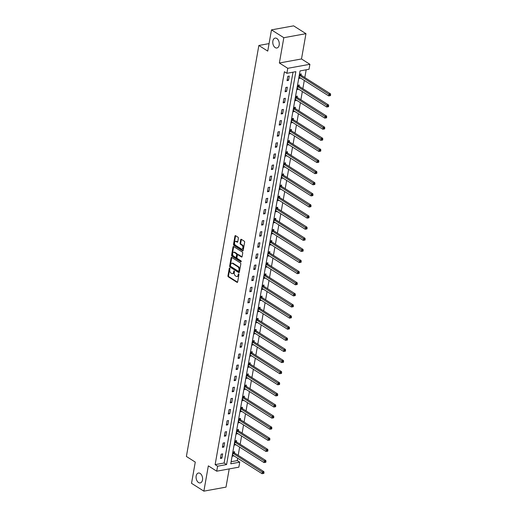 <?xml version="1.0" encoding="UTF-8"?>
<svg xmlns="http://www.w3.org/2000/svg" width="517" height="517" viewBox="0 0 517 517"><rect width="100%" height="100%" fill="white"/><g stroke="black" fill="none" stroke-linecap="round" stroke-linejoin="round"><path stroke-width="0.78" d="M229.684 268.11A0.543 0.343 -100.3 0 0 229.257 268.388L227.945 275.813A0.769 0.491 -100.3 0 0 228.307 276.821L237.032 282.353A0.769 0.491 -100.3 0 0 237.639 281.959L238.944 274.533A0.543 0.343 -100.3 0 0 238.272 274.1L238.098 275.063A2.469 1.564 -100.3 0 1 236.993 276.511A2.469 1.564 -100.3 0 1 236.153 276.317L235.429 275.858A2.469 1.564 -100.3 0 1 234.272 272.633L234.44 271.677A0.543 0.343 -100.3 0 0 233.762 271.244L233.594 272.207A2.469 1.564 -100.3 0 1 232.482 273.648A2.469 1.564 -100.3 0 1 231.648 273.461L230.925 273.002A2.469 1.564 -100.3 0 1 229.768 269.777L229.936 268.814A0.543 0.343 -100.3 0 0 229.684 268.11M275.218 47.609A5.028 3.186 -100.3 0 0 276.925 47.997A5.028 3.186 -100.3 0 0 279.283 43.79A5.028 3.186 -100.3 0 0 276.828 38.491A5.028 3.186 -100.3 0 0 275.122 38.103A5.028 3.186 -100.3 0 0 272.763 42.304A5.028 3.186 -100.3 0 0 275.218 47.609M198.528 482.535A5.028 3.186 -100.3 0 0 200.234 482.923A5.028 3.186 -100.3 0 0 202.593 478.716A5.028 3.186 -100.3 0 0 200.137 473.417A5.028 3.186 -100.3 0 0 198.431 473.029A5.028 3.186 -100.3 0 0 196.072 477.236A5.028 3.186 -100.3 0 0 198.528 482.535M238.369 238.234A0.769 0.491 -100.3 0 0 238.007 237.225L235.565 235.674A0.769 0.491 -100.3 0 0 234.957 236.069L233.503 244.315A0.769 0.491 -100.3 0 0 233.865 245.323L242.583 250.855A0.769 0.491 -100.3 0 0 243.19 250.467L244.644 242.215A0.769 0.491 -100.3 0 0 244.282 241.206L241.329 239.332A0.769 0.491 -100.3 0 0 240.722 239.726L240.101 243.255A0.769 0.491 -100.3 0 0 240.463 244.263L241.924 245.194A2.062 1.305 -100.3 0 1 242.932 247.365A2.062 1.305 -100.3 0 1 241.962 249.091A2.062 1.305 -100.3 0 1 241.265 248.929L235.526 245.291A2.062 1.305 -100.3 0 1 234.518 243.113A2.062 1.305 -100.3 0 1 235.487 241.394A2.062 1.305 -100.3 0 1 236.185 241.549L237.141 242.156A0.769 0.491 -100.3 0 0 237.749 241.762L238.369 238.234M286.883 73.298L287.762 68.309L309.89 64.289L309.011 69.272L300.041 70.907L230.763 463.807L239.733 462.172L238.854 467.161L216.72 471.187L217.599 466.198L226.575 464.57L295.853 71.663L286.883 73.298L284.415 71.734L215.13 464.634L217.599 466.198M216.72 471.187L208.332 465.862L203.872 491.15L191.529 483.324L195.271 462.095L186.391 456.459L258.855 45.47L267.741 51.105L271.483 29.876L283.827 37.702L279.367 62.99L287.762 68.309M231.732 257.421A0.769 0.491 -100.3 0 0 231.118 257.809L229.664 266.061A0.769 0.491 -100.3 0 0 230.026 267.069L238.751 272.601A0.769 0.491 -100.3 0 0 239.358 272.207L240.812 263.961A0.769 0.491 -100.3 0 0 240.45 262.953L231.732 257.421M231.584 255.191L233.038 246.939A0.769 0.491 -100.3 0 1 233.645 246.551L242.37 252.076A0.769 0.491 -100.3 0 1 242.732 253.084L242.105 256.619A0.769 0.491 -100.3 0 1 241.497 257.007L237.962 254.765A0.769 0.491 -100.3 0 0 237.355 255.159L236.941 257.498A0.769 0.491 -100.3 0 0 237.303 258.506L240.987 260.839A0.543 0.343 -100.3 0 1 240.812 261.822L231.946 256.199A0.769 0.491 -100.3 0 1 231.584 255.191L232.185 255.081L233.639 246.829L233.038 246.939M271.483 29.876L293.617 25.85L305.961 33.676L283.827 37.702M203.872 491.15L226 487.124L229.212 468.913M269.066 43.609L258.855 45.47M215.13 464.634L224.107 462.999L293.016 72.18M221.922 458.159L222.672 453.887L221.179 454.159L220.423 458.43L221.922 458.159L220.617 457.332M223.88 447.05L224.63 442.772L223.137 443.05L222.381 447.321L223.88 447.05L222.575 446.223M225.839 435.934L226.595 431.663L225.095 431.934L224.346 436.206L225.839 435.934L224.54 435.114M227.797 424.825L228.553 420.554L227.053 420.825L226.304 425.097L227.797 424.825L226.498 423.998M229.755 413.71L230.511 409.438L229.018 409.71L228.262 413.988L229.755 413.71L228.456 412.889M231.719 402.601L232.469 398.329L230.976 398.601L230.22 402.872L231.719 402.601L230.414 401.774M233.678 391.492L234.427 387.214L232.934 387.485L232.178 391.763L233.678 391.492L232.372 390.665M235.636 380.376L236.385 376.105L234.892 376.376L234.136 380.648L235.636 380.376L234.33 379.549M237.594 369.267L238.35 364.989L236.851 365.267L236.101 369.539L237.594 369.267L236.295 368.44M239.552 358.152L240.308 353.88L238.809 354.151L238.059 358.423L239.552 358.152L238.253 357.331M241.51 347.043L242.266 342.771L240.773 343.042L240.017 347.314L241.51 347.043L240.211 346.216M243.475 335.927L244.224 331.656L242.732 331.927L241.975 336.205L243.475 335.927L242.169 335.106M245.433 324.818L246.182 320.546L244.69 320.818L243.934 325.09L245.433 324.818L244.127 323.991M247.391 313.709L248.147 309.431L246.648 309.702L245.898 313.981L247.391 313.709L246.092 312.882M249.349 302.594L250.105 298.322L248.606 298.593L247.856 302.865L249.349 302.594L248.05 301.766M251.307 291.485L252.063 287.206L250.571 287.484L249.814 291.756L251.307 291.485L250.008 290.657M253.272 280.369L254.021 276.097L252.529 276.369L251.773 280.641L253.272 280.369L251.966 279.548M255.23 269.26L255.98 264.988L254.487 265.26L253.731 269.531L255.23 269.26L253.925 268.433M257.188 258.145L257.938 253.873L256.445 254.144L255.689 258.422L257.188 258.145L255.883 257.324M259.146 247.036L259.902 242.764L258.403 243.035L257.653 247.307L259.146 247.036L257.847 246.208M261.104 235.926L261.861 231.648L260.361 231.92L259.612 236.198L261.104 235.926L259.805 235.099M263.063 224.811L263.819 220.539L262.326 220.811L261.57 225.082L263.063 224.811L261.764 223.984M265.027 213.702L265.777 209.424L264.284 209.702L263.528 213.973L265.027 213.702L263.722 212.875M266.985 202.586L267.735 198.315L266.242 198.586L265.486 202.858L266.985 202.586L265.68 201.766M268.943 191.477L269.7 187.206L268.2 187.477L267.451 191.749L268.943 191.477L267.644 190.65M270.902 180.362L271.658 176.09L270.158 176.362L269.409 180.64L270.902 180.362L269.603 179.541M272.86 169.253L273.616 164.981L272.123 165.253L271.367 169.524L272.86 169.253L271.561 168.426M274.824 158.144L275.574 153.866L274.081 154.137L273.325 158.415L274.824 158.144L273.519 157.317M276.782 147.028L277.532 142.757L276.039 143.028L275.283 147.3L276.782 147.028L275.477 146.201M278.741 135.919L279.49 131.641L277.997 131.919L277.241 136.191L278.741 135.919L277.435 135.092M280.699 124.804L281.455 120.532L279.955 120.804L279.206 125.075L280.699 124.804L279.4 123.983M282.657 113.695L283.413 109.423L281.914 109.694L281.164 113.966L282.657 113.695L281.358 112.868M284.615 102.579L285.371 98.308L283.878 98.579L283.122 102.857L284.615 102.579L283.316 101.759M286.58 91.47L287.329 87.199L285.836 87.47L285.08 91.742L286.58 91.47L285.274 90.643M288.538 80.361L289.287 76.083L287.795 76.354L287.038 80.633L288.538 80.361L287.232 79.534M231.125 461.726L237.264 460.608L237.684 458.23M238.188 455.348L239.642 447.115M240.153 444.239L241.601 436.005M242.111 433.13L243.559 424.896M244.069 422.014L245.523 413.781M246.027 410.905L247.481 402.672M247.986 399.79L249.44 391.556M249.95 388.681L251.398 380.447M251.908 377.565L253.356 369.332M253.866 366.456L255.32 358.223M255.825 355.347L257.279 347.114M257.783 344.232L259.237 335.998M259.741 333.122L261.195 324.889M261.705 322.007L263.153 313.774M263.664 310.898L265.111 302.665M265.622 299.782L267.076 291.549M267.58 288.673L269.034 280.44M269.538 277.564L270.992 269.331M271.503 266.449L272.95 258.216M273.461 255.34L274.908 247.107M275.419 244.224L276.873 235.991M277.377 233.115L278.831 224.882M279.335 222.006L280.789 213.767M281.293 210.891L282.747 202.658M283.258 199.782L284.705 191.548M285.216 188.666L286.664 180.433M287.174 177.557L288.628 169.324M289.132 166.442L290.586 158.208M291.09 155.333L292.544 147.099M293.055 144.224L294.503 135.984M295.013 133.108L296.461 124.875M296.971 121.999L298.425 113.766M298.929 110.884L300.383 102.65M300.888 99.775L302.342 91.541M302.846 88.659L304.3 80.426M304.81 77.55L306.174 69.789M234.434 452.866L234.634 451.709L233.141 451.981L232.385 456.259L233.91 455.832M236.392 441.751L236.599 440.6L235.099 440.872L234.35 445.143L235.868 444.723M238.35 430.642L238.557 429.485L237.057 429.756L236.308 434.034L237.826 433.614M240.308 419.526L240.515 418.376L239.016 418.647L238.266 422.919L239.785 422.499M242.273 408.417L242.473 407.26L240.98 407.532L240.224 411.81L241.749 411.39M244.231 397.302L244.431 396.151L242.938 396.423L242.182 400.694L243.707 400.274M246.189 386.193L246.389 385.042L244.896 385.314L244.14 389.585L245.665 389.165M248.147 375.083L248.354 373.927L246.855 374.198L246.105 378.476L247.624 378.05M250.105 363.968L250.312 362.818L248.813 363.089L248.063 367.361L249.582 366.941M252.07 352.859L252.27 351.702L250.777 351.974L250.021 356.252L251.54 355.832M254.028 341.743L254.228 340.593L252.735 340.865L251.979 345.136L253.504 344.716M255.986 330.634L256.186 329.478L254.694 329.749L253.937 334.027L255.463 333.607M257.944 319.519L258.151 318.369L256.652 318.64L255.902 322.912L257.421 322.492M259.902 308.41L260.109 307.26L258.61 307.531L257.86 311.803L259.379 311.383M261.861 297.301L262.067 296.144L260.568 296.415L259.818 300.694L261.337 300.267M263.825 286.185L264.025 285.035L262.533 285.306L261.776 289.578L263.302 289.158M265.783 275.076L265.984 273.92L264.491 274.191L263.735 278.469L265.26 278.049M267.741 263.961L267.942 262.81L266.449 263.082L265.693 267.354L267.218 266.934M269.7 252.852L269.906 251.695L268.407 251.966L267.657 256.245L269.176 255.825M271.658 241.736L271.864 240.586L270.365 240.857L269.615 245.129L271.134 244.709M273.616 230.627L273.823 229.477L272.33 229.748L271.574 234.02L273.092 233.6M275.58 219.518L275.781 218.361L274.288 218.633L273.532 222.911L275.057 222.484M277.539 208.403L277.739 207.252L276.246 207.524L275.49 211.796L277.015 211.375M279.497 197.294L279.697 196.137L278.204 196.408L277.455 200.686L278.973 200.266M281.455 186.178L281.662 185.028L280.162 185.299L279.413 189.571L280.931 189.151M283.413 175.069L283.62 173.912L282.12 174.19L281.371 178.462L282.889 178.042M285.378 163.954L285.578 162.803L284.085 163.075L283.329 167.346L284.848 166.926M287.336 152.845L287.536 151.694L286.043 151.966L285.287 156.237L286.812 155.817M289.294 141.736L289.494 140.579L288.001 140.85L287.245 145.128L288.77 144.702M291.252 130.62L291.459 129.47L289.959 129.741L289.21 134.013L290.728 133.593M293.21 119.511L293.417 118.354L291.918 118.626L291.168 122.904L292.687 122.484M295.168 108.396L295.375 107.245L293.882 107.517L293.126 111.788L294.645 111.368M297.133 97.286L297.333 96.13L295.84 96.408L295.084 100.679L296.609 100.259M299.091 86.171L299.291 85.021L297.798 85.292L297.042 89.564L298.567 89.144M301.049 75.062L301.249 73.912L299.757 74.183L299 78.455L300.526 78.035M279.367 62.99L301.501 58.964L305.961 33.676M301.501 58.964L309.89 64.289M237.264 460.608L239.733 462.172M224.107 462.999L226.575 464.57M233.884 455.981L232.579 455.16M235.842 444.872L234.537 444.045M237.801 433.763L236.502 432.936M239.759 422.647L238.46 421.82M241.717 411.538L240.418 410.711M243.681 400.423L242.376 399.602M245.64 389.314L244.334 388.487M247.598 378.198L246.299 377.378M249.556 367.089L248.257 366.262M251.514 355.98L250.215 355.153M253.479 344.865L252.173 344.038M255.437 333.756L254.131 332.929M257.395 322.64L256.089 321.82M259.353 311.531L258.054 310.704M261.311 300.416L260.012 299.595M263.269 289.307L261.97 288.48M265.234 278.198L263.928 277.37M267.192 267.082L265.887 266.255M269.15 255.973L267.851 255.146M271.108 244.858L269.809 244.037M273.066 233.749L271.768 232.921M275.031 222.633L273.726 221.812M276.989 211.524L275.684 210.697M278.947 200.415L277.642 199.588M280.905 189.3L279.607 188.472M282.864 178.191L281.565 177.363M284.822 167.075L283.523 166.254M286.786 155.966L285.481 155.139M288.745 144.85L287.439 144.03M290.703 133.741L289.404 132.914M292.661 122.632L291.362 121.805M294.619 111.517L293.32 110.69M296.584 100.408L295.278 99.581M298.542 89.292L297.236 88.472M300.5 78.183L299.194 77.356M232.482 273.648L233.083 273.545A2.469 1.564 -100.3 0 0 234.195 272.097L233.594 272.207M234.356 271.16L234.195 272.097M236.993 276.511L237.587 276.401A2.469 1.564 -100.3 0 0 238.699 274.954L238.098 275.063M238.272 274.1L238.848 273.997L238.699 274.954M229.257 268.388L229.839 268.278L228.546 275.703A0.769 0.491 -100.3 0 0 228.908 276.711L237.555 282.198M231.797 257.466A0.769 0.491 -100.3 0 0 231.719 257.705L230.265 265.951A0.769 0.491 -100.3 0 0 230.627 266.959L239.274 272.446M230.479 265.725A0.543 0.343 -100.3 0 0 230.731 266.429L238.389 271.283A0.543 0.343 -100.3 0 0 238.815 271.011L238.996 269.997A2.469 1.564 -100.3 0 0 237.839 266.772L232.605 263.457A2.469 1.564 -100.3 0 0 231.771 263.263A2.469 1.564 -100.3 0 0 230.66 264.71L230.479 265.725M238.99 271.173A0.543 0.343 -100.3 0 0 239.41 270.902L238.815 271.011M231.771 263.263L232.366 263.153A2.469 1.564 -100.3 0 1 233.206 263.347L238.434 266.662A2.469 1.564 -100.3 0 1 239.591 269.887L239.41 270.902M242.027 256.852L238.557 254.655A0.769 0.491 -100.3 0 0 238.298 254.597L237.697 254.707M241.226 261.596L232.54 256.089L231.946 256.199M234.291 252.438A2.062 1.305 -100.3 0 0 233.594 252.277A2.062 1.305 -100.3 0 0 232.624 254.002A2.062 1.305 -100.3 0 0 233.632 256.18L235.655 257.46A0.769 0.491 -100.3 0 0 236.263 257.072L236.676 254.726A0.769 0.491 -100.3 0 0 236.314 253.718L234.291 252.438L234.892 252.328A2.062 1.305 -100.3 0 0 234.188 252.167L233.594 252.277M236.25 257.35A0.769 0.491 -100.3 0 0 236.864 256.962L236.263 257.072M234.892 252.328L236.915 253.614A0.769 0.491 -100.3 0 1 237.271 254.616L236.864 256.962M232.185 255.081A0.769 0.491 -100.3 0 0 232.54 256.089M235.487 241.394L236.082 241.284A2.062 1.305 -100.3 0 1 236.78 241.439L237.671 242.001M241.962 249.091L242.563 248.981A2.062 1.305 -100.3 0 0 243.533 247.255A2.062 1.305 -100.3 0 0 242.525 245.084L241.924 245.194M241.4 239.377A0.769 0.491 -100.3 0 0 241.323 239.617L240.696 243.145A0.769 0.491 -100.3 0 0 241.058 244.153L242.525 245.084M235.636 235.72A0.769 0.491 -100.3 0 0 235.552 235.959L234.098 244.211A0.769 0.491 -100.3 0 0 234.459 245.213L243.113 250.7M232.592 455.102L232.669 455.109A0.788 0.498 79.7 0 1 232.863 455.173L262.087 473.708L262.403 471.924L263.896 471.653L234.673 453.118A0.788 0.498 79.7 0 1 234.498 452.95L233.703 451.877M263.399 472.784L263.269 473.494L263.87 473.391L263.993 472.674L263.399 472.784L233.18 453.39A0.788 0.498 79.7 0 1 233.005 453.222L232.934 453.138M263.269 473.494L262.087 473.708M263.896 471.653L263.993 472.674M234.55 443.993L234.628 443.993A0.788 0.498 79.7 0 1 234.821 444.058L264.045 462.592L264.361 460.815L265.854 460.544L236.631 442.009A0.788 0.498 79.7 0 1 236.456 441.841L235.668 440.768M265.357 461.675L265.234 462.385L265.828 462.276L265.958 461.565L265.357 461.675L235.138 442.281A0.788 0.498 79.7 0 1 234.964 442.113L234.899 442.022M265.234 462.385L264.045 462.592M265.854 460.544L265.958 461.565M236.508 432.878L236.592 432.884A0.788 0.498 79.7 0 1 236.78 432.949L266.003 451.483L266.32 449.7L267.812 449.428L238.589 430.894A0.788 0.498 79.7 0 1 238.415 430.726L237.626 429.653M267.315 450.559L267.192 451.276L267.787 451.167L267.916 450.456L267.315 450.559L237.096 431.165A0.788 0.498 79.7 0 1 236.922 430.997L236.857 430.913M267.192 451.276L266.003 451.483M267.812 449.428L267.916 450.456M238.466 421.769L238.55 421.769A0.788 0.498 79.7 0 1 238.744 421.84L267.968 440.374L268.278 438.59L269.777 438.319L240.554 419.785A0.788 0.498 79.7 0 1 240.373 419.617L239.584 418.544M269.273 439.45L269.15 440.161L269.745 440.051L269.874 439.34L269.273 439.45L239.054 420.056A0.788 0.498 79.7 0 1 238.88 419.888L238.815 419.798M269.15 440.161L267.968 440.374M269.777 438.319L269.874 439.34M240.431 410.653L240.508 410.66A0.788 0.498 79.7 0 1 240.702 410.724L269.926 429.259L270.236 427.481L271.735 427.204L242.512 408.669A0.788 0.498 79.7 0 1 242.337 408.501L241.542 407.435M271.231 428.341L271.108 429.052L271.709 428.942L271.832 428.231L271.231 428.341L241.012 408.947A0.788 0.498 79.7 0 1 240.838 408.779L240.773 408.688M271.108 429.052L269.926 429.259M271.735 427.204L271.832 428.231M242.389 399.544L242.467 399.551A0.788 0.498 79.7 0 1 242.66 399.615L271.884 418.15L272.2 416.366L273.693 416.095L244.47 397.56A0.788 0.498 79.7 0 1 244.295 397.392L243.501 396.319M273.196 417.225L273.066 417.936L273.667 417.826L273.79 417.116L273.196 417.225L242.977 397.832A0.788 0.498 79.7 0 1 242.796 397.663L242.732 397.573M273.066 417.936L271.884 418.15M273.693 416.095L273.79 417.116M244.347 388.435L244.425 388.435A0.788 0.498 79.7 0 1 244.619 388.5L273.842 407.034L274.159 405.257L275.651 404.985L246.428 386.451A0.788 0.498 79.7 0 1 246.254 386.283L245.459 385.21M275.154 406.116L275.025 406.827L275.626 406.717L275.748 406.007L275.154 406.116L244.935 386.722A0.788 0.498 79.7 0 1 244.761 386.554L244.696 386.464M275.025 406.827L273.842 407.034M275.651 404.985L275.748 406.007M246.305 377.32L246.383 377.326A0.788 0.498 79.7 0 1 246.577 377.391L275.8 395.925L276.117 394.141L277.61 393.87L248.386 375.336A0.788 0.498 79.7 0 1 248.212 375.168L247.423 374.095M277.112 395.001L276.989 395.712L277.584 395.608L277.713 394.891L277.112 395.001L246.893 375.607A0.788 0.498 79.7 0 1 246.719 375.439L246.654 375.355M276.989 395.712L275.8 395.925M277.61 393.87L277.713 394.891M248.263 366.21L248.347 366.21A0.788 0.498 79.7 0 1 248.541 366.275L277.758 384.81L278.075 383.032L279.568 382.761L250.344 364.226A0.788 0.498 79.7 0 1 250.17 364.058L249.381 362.986M279.07 383.892L278.947 384.603L279.542 384.493L279.671 383.782L279.07 383.892L248.851 364.498A0.788 0.498 79.7 0 1 248.677 364.33L248.612 364.239M278.947 384.603L277.758 384.81M279.568 382.761L279.671 383.782M250.222 355.095L250.306 355.101A0.788 0.498 79.7 0 1 250.499 355.166L279.723 373.701L280.033 371.917L281.532 371.645L252.309 353.111A0.788 0.498 79.7 0 1 252.134 352.943L251.34 351.87M281.028 372.776L280.905 373.494L281.507 373.384L281.629 372.673L281.028 372.776L250.81 353.382A0.788 0.498 79.7 0 1 250.635 353.214L250.571 353.13M280.905 373.494L279.723 373.701M281.532 371.645L281.629 372.673M252.186 343.986L252.264 343.986A0.788 0.498 79.7 0 1 252.458 344.057L281.681 362.591L281.991 360.808L283.49 360.536L254.267 342.002A0.788 0.498 79.7 0 1 254.093 341.834L253.298 340.761M282.993 361.667L282.864 362.378L283.465 362.268L283.587 361.557L282.993 361.667L252.768 342.273A0.788 0.498 79.7 0 1 252.593 342.105L252.529 342.015M282.864 362.378L281.681 362.591M283.49 360.536L283.587 361.557M254.144 332.87L254.222 332.877A0.788 0.498 79.7 0 1 254.416 332.942L283.639 351.476L283.956 349.699L285.449 349.421L256.225 330.886A0.788 0.498 79.7 0 1 256.051 330.718L255.256 329.652M284.951 350.558L284.822 351.269L285.423 351.159L285.546 350.448L284.951 350.558L254.732 331.164A0.788 0.498 79.7 0 1 254.558 330.996L254.487 330.906M284.822 351.269L283.639 351.476M285.449 349.421L285.546 350.448M256.102 321.761L256.18 321.768A0.788 0.498 79.7 0 1 256.374 321.832L285.597 340.367L285.914 338.583L287.407 338.312L258.183 319.777A0.788 0.498 79.7 0 1 258.009 319.609L257.22 318.537M286.909 339.443L286.786 340.154L287.381 340.05L287.51 339.333L286.909 339.443L256.69 320.049A0.788 0.498 79.7 0 1 256.516 319.881L256.451 319.79M286.786 340.154L285.597 340.367M287.407 338.312L287.51 339.333M258.061 310.652L258.138 310.652A0.788 0.498 79.7 0 1 258.332 310.717L287.555 329.251L287.872 327.474L289.365 327.203L260.141 308.668A0.788 0.498 79.7 0 1 259.967 308.5L259.179 307.428M288.867 328.334L288.745 329.045L289.339 328.935L289.468 328.224L288.867 328.334L258.649 308.94A0.788 0.498 79.7 0 1 258.474 308.772L258.41 308.681M288.745 329.045L287.555 329.251M289.365 327.203L289.468 328.224M260.019 299.537L260.103 299.543A0.788 0.498 79.7 0 1 260.297 299.608L289.52 318.142L289.83 316.359L291.329 316.087L262.106 297.553A0.788 0.498 79.7 0 1 261.925 297.385L261.137 296.312M290.825 317.218L290.703 317.929L291.297 317.826L291.426 317.108L290.825 317.218L260.607 297.824A0.788 0.498 79.7 0 1 260.432 297.656L260.368 297.572M290.703 317.929L289.52 318.142M291.329 316.087L291.426 317.108M261.983 288.428L262.061 288.428A0.788 0.498 79.7 0 1 262.255 288.492L291.478 307.027L291.788 305.25L293.288 304.978L264.064 286.444A0.788 0.498 79.7 0 1 263.89 286.276L263.095 285.203M292.784 306.109L292.661 306.82L293.262 306.71L293.385 305.999L292.784 306.109L262.565 286.715A0.788 0.498 79.7 0 1 262.39 286.547L262.326 286.457M292.661 306.82L291.478 307.027M293.288 304.978L293.385 305.999M263.941 277.312L264.019 277.319A0.788 0.498 79.7 0 1 264.213 277.383L293.436 295.918L293.753 294.134L295.246 293.863L266.022 275.328A0.788 0.498 79.7 0 1 265.848 275.16L265.053 274.088M294.748 294.994L294.619 295.711L295.22 295.601L295.343 294.89L294.748 294.994L264.53 275.6A0.788 0.498 79.7 0 1 264.349 275.432L264.284 275.348M294.619 295.711L293.436 295.918M295.246 293.863L295.343 294.89M265.9 266.203L265.977 266.203A0.788 0.498 79.7 0 1 266.171 266.274L295.394 284.809L295.711 283.025L297.204 282.754L267.98 264.219A0.788 0.498 79.7 0 1 267.806 264.051L267.011 262.979M296.706 283.885L296.577 284.596L297.178 284.486L297.301 283.775L296.706 283.885L266.488 264.491A0.788 0.498 79.7 0 1 266.313 264.323L266.249 264.232M296.577 284.596L295.394 284.809M297.204 282.754L297.301 283.775M267.858 255.088L267.935 255.094A0.788 0.498 79.7 0 1 268.129 255.159L297.353 273.693L297.669 271.916L299.162 271.638L269.939 253.104A0.788 0.498 79.7 0 1 269.764 252.936L268.976 251.869M298.664 272.776L298.542 273.487L299.136 273.377L299.265 272.666L298.664 272.776L268.446 253.382A0.788 0.498 79.7 0 1 268.271 253.214L268.207 253.123M298.542 273.487L297.353 273.693M299.162 271.638L299.265 272.666M269.816 243.979L269.9 243.985A0.788 0.498 79.7 0 1 270.094 244.05L299.311 262.584L299.627 260.801L301.12 260.529L271.897 241.995A0.788 0.498 79.7 0 1 271.722 241.827L270.934 240.754M300.623 261.66L300.5 262.371L301.094 262.268L301.224 261.55L300.623 261.66L270.404 242.266A0.788 0.498 79.7 0 1 270.229 242.098L270.165 242.008M300.5 262.371L299.311 262.584M301.12 260.529L301.224 261.55M271.774 232.87L271.858 232.87A0.788 0.498 79.7 0 1 272.052 232.934L301.275 251.469L301.585 249.692L303.085 249.42L273.861 230.886A0.788 0.498 79.7 0 1 273.687 230.718L272.892 229.645M302.581 250.551L302.458 251.262L303.059 251.152L303.182 250.441L302.581 250.551L272.362 231.157A0.788 0.498 79.7 0 1 272.188 230.989L272.123 230.899M302.458 251.262L301.275 251.469M303.085 249.42L303.182 250.441M273.739 221.754L273.816 221.761A0.788 0.498 79.7 0 1 274.01 221.825L303.233 240.36L303.544 238.576L305.043 238.305L275.82 219.77A0.788 0.498 79.7 0 1 275.645 219.602L274.85 218.529M304.545 239.436L304.416 240.147L305.017 240.043L305.14 239.326L304.545 239.436L274.32 220.042A0.788 0.498 79.7 0 1 274.146 219.874L274.081 219.79M304.416 240.147L303.233 240.36M305.043 238.305L305.14 239.326M275.697 210.645L275.774 210.645A0.788 0.498 79.7 0 1 275.968 210.71L305.192 229.244L305.508 227.467L307.001 227.196L277.778 208.661A0.788 0.498 79.7 0 1 277.603 208.493L276.808 207.42M306.503 228.327L306.374 229.037L306.975 228.928L307.098 228.217L306.503 228.327L276.285 208.933A0.788 0.498 79.7 0 1 276.11 208.765L276.039 208.674M306.374 229.037L305.192 229.244M307.001 227.196L307.098 228.217M277.655 199.53L277.732 199.536A0.788 0.498 79.7 0 1 277.926 199.601L307.15 218.135L307.466 216.352L308.959 216.08L279.736 197.546A0.788 0.498 79.7 0 1 279.561 197.378L278.773 196.305M308.462 217.211L308.339 217.928L308.933 217.819L309.056 217.108L308.462 217.211L278.243 197.817A0.788 0.498 79.7 0 1 278.068 197.649L278.004 197.565M308.339 217.928L307.15 218.135M308.959 216.08L309.056 217.108M279.613 188.421L279.691 188.421A0.788 0.498 79.7 0 1 279.884 188.492L309.108 207.026L309.425 205.243L310.917 204.971L281.694 186.437A0.788 0.498 79.7 0 1 281.519 186.269L280.731 185.196M310.42 206.102L310.297 206.813L310.891 206.703L311.021 205.992L310.42 206.102L280.201 186.708A0.788 0.498 79.7 0 1 280.027 186.54L279.962 186.45M310.297 206.813L309.108 207.026M310.917 204.971L311.021 205.992M281.571 177.305L281.655 177.312A0.788 0.498 79.7 0 1 281.849 177.376L311.072 195.911L311.383 194.133L312.882 193.856L283.659 175.321A0.788 0.498 79.7 0 1 283.478 175.153L282.689 174.087M312.378 194.993L312.255 195.704L312.85 195.594L312.979 194.883L312.378 194.993L282.159 175.599A0.788 0.498 79.7 0 1 281.985 175.431L281.92 175.341M312.255 195.704L311.072 195.911M312.882 193.856L312.979 194.883M283.536 166.196L283.613 166.203A0.788 0.498 79.7 0 1 283.807 166.267L313.031 184.802L313.341 183.018L314.84 182.747L285.617 164.212A0.788 0.498 79.7 0 1 285.442 164.044L284.647 162.971M314.336 183.878L314.213 184.588L314.814 184.485L314.937 183.768L314.336 183.878L284.117 164.484A0.788 0.498 79.7 0 1 283.943 164.316L283.878 164.225M314.213 184.588L313.031 184.802M314.84 182.747L314.937 183.768M285.494 155.087L285.571 155.087A0.788 0.498 79.7 0 1 285.765 155.152L314.989 173.686L315.305 171.909L316.798 171.638L287.575 153.103A0.788 0.498 79.7 0 1 287.4 152.935L286.605 151.862M316.301 172.768L316.171 173.479L316.772 173.369L316.895 172.659L316.301 172.768L286.082 153.375A0.788 0.498 79.7 0 1 285.901 153.206L285.836 153.116M316.171 173.479L314.989 173.686M316.798 171.638L316.895 172.659M287.452 143.972L287.53 143.978A0.788 0.498 79.7 0 1 287.723 144.043L316.947 162.577L317.264 160.793L318.756 160.522L289.533 141.988A0.788 0.498 79.7 0 1 289.358 141.82L288.564 140.747M318.259 161.653L318.129 162.364L318.731 162.26L318.853 161.543L318.259 161.653L288.04 142.259A0.788 0.498 79.7 0 1 287.866 142.091L287.801 142.007M318.129 162.364L316.947 162.577M318.756 160.522L318.853 161.543M289.41 132.863L289.488 132.863A0.788 0.498 79.7 0 1 289.682 132.927L318.905 151.462L319.222 149.684L320.714 149.413L291.491 130.879A0.788 0.498 79.7 0 1 291.317 130.711L290.528 129.638M320.217 150.544L320.094 151.255L320.689 151.145L320.818 150.434L320.217 150.544L289.998 131.15A0.788 0.498 79.7 0 1 289.824 130.982L289.759 130.891M320.094 151.255L318.905 151.462M320.714 149.413L320.818 150.434M291.368 121.747L291.452 121.754A0.788 0.498 79.7 0 1 291.646 121.818L320.863 140.353L321.18 138.569L322.673 138.297L293.449 119.763A0.788 0.498 79.7 0 1 293.275 119.595L292.486 118.522M322.175 139.428L322.052 140.146L322.647 140.036L322.776 139.325L322.175 139.428L291.956 120.034A0.788 0.498 79.7 0 1 291.782 119.866L291.717 119.782M322.052 140.146L320.863 140.353M322.673 138.297L322.776 139.325M293.326 110.638L293.41 110.638A0.788 0.498 79.7 0 1 293.604 110.709L322.828 129.244L323.138 127.46L324.637 127.188L295.414 108.654A0.788 0.498 79.7 0 1 295.239 108.486L294.444 107.413M324.133 128.319L324.01 129.03L324.611 128.92L324.734 128.21L324.133 128.319L293.914 108.925A0.788 0.498 79.7 0 1 293.74 108.757L293.675 108.667M324.01 129.03L322.828 129.244M324.637 127.188L324.734 128.21M295.291 99.522L295.369 99.529A0.788 0.498 79.7 0 1 295.562 99.594L324.786 118.128L325.096 116.351L326.595 116.073L297.372 97.539A0.788 0.498 79.7 0 1 297.197 97.37L296.403 96.304M326.098 117.21L325.969 117.921L326.57 117.811L326.692 117.1L326.098 117.21L295.873 97.816A0.788 0.498 79.7 0 1 295.698 97.648L295.634 97.558M325.969 117.921L324.786 118.128M326.595 116.073L326.692 117.1M297.249 88.413L297.327 88.42A0.788 0.498 79.7 0 1 297.521 88.485L326.744 107.019L327.061 105.235L328.553 104.964L299.33 86.429A0.788 0.498 79.7 0 1 299.156 86.261L298.361 85.189M328.056 106.095L327.927 106.806L328.528 106.702L328.65 105.985L328.056 106.095L297.837 86.701A0.788 0.498 79.7 0 1 297.663 86.533L297.592 86.442M327.927 106.806L326.744 107.019M328.553 104.964L328.65 105.985M299.207 77.304L299.285 77.304A0.788 0.498 79.7 0 1 299.479 77.369L328.702 95.904L329.019 94.126L330.512 93.855L301.288 75.32A0.788 0.498 79.7 0 1 301.114 75.152L300.325 74.08M330.014 94.986L329.891 95.697L330.486 95.587L330.609 94.876L330.014 94.986L299.795 75.592A0.788 0.498 79.7 0 1 299.621 75.424L299.556 75.333M329.891 95.697L328.702 95.904M330.512 93.855L330.609 94.876M234.343 271.141L233.762 271.244M237.516 282.263L237.032 282.353M228.908 276.711L228.307 276.821M228.546 275.703L227.945 275.813M239.235 272.511L238.751 272.601M230.627 266.959L230.026 267.069M230.265 265.951L229.664 266.061M231.719 257.705L231.118 257.809M239.591 269.887L238.996 269.997M238.434 266.662L237.839 266.772M233.206 263.347L232.605 263.457M241.982 256.923L241.497 257.007M238.557 254.655L237.962 254.765M241.155 261.757L240.812 261.822M237.271 254.616L236.676 254.726M236.915 253.614L236.314 253.718M237.626 242.066L237.141 242.156M236.78 241.439L236.185 241.549M241.058 244.153L240.463 244.263M240.696 243.145L240.101 243.255M241.323 239.617L240.722 239.726M243.068 250.764L242.583 250.855M234.459 245.213L233.865 245.323M234.098 244.211L233.503 244.315M235.552 235.959L234.957 236.069M234.673 453.118L233.18 453.39M234.498 452.95L233.005 453.222M236.631 442.009L235.138 442.281M236.456 441.841L234.964 442.113M238.589 430.894L237.096 431.165M238.415 430.726L236.922 430.997M240.554 419.785L239.054 420.056M240.373 419.617L238.88 419.888M242.512 408.669L241.012 408.947M242.337 408.501L240.838 408.779M244.47 397.56L242.977 397.832M244.295 397.392L242.796 397.663M246.428 386.451L244.935 386.722M246.254 386.283L244.761 386.554M248.386 375.336L246.893 375.607M248.212 375.168L246.719 375.439M250.344 364.226L248.851 364.498M250.17 364.058L248.677 364.33M252.309 353.111L250.81 353.382M252.134 352.943L250.635 353.214M254.267 342.002L252.768 342.273M254.093 341.834L252.593 342.105M256.225 330.886L254.732 331.164M256.051 330.718L254.558 330.996M258.183 319.777L256.69 320.049M258.009 319.609L256.516 319.881M260.141 308.668L258.649 308.94M259.967 308.5L258.474 308.772M262.106 297.553L260.607 297.824M261.925 297.385L260.432 297.656M264.064 286.444L262.565 286.715M263.89 286.276L262.39 286.547M266.022 275.328L264.53 275.6M265.848 275.16L264.349 275.432M267.98 264.219L266.488 264.491M267.806 264.051L266.313 264.323M269.939 253.104L268.446 253.382M269.764 252.936L268.271 253.214M271.897 241.995L270.404 242.266M271.722 241.827L270.229 242.098M273.861 230.886L272.362 231.157M273.687 230.718L272.188 230.989M275.82 219.77L274.32 220.042M275.645 219.602L274.146 219.874M277.778 208.661L276.285 208.933M277.603 208.493L276.11 208.765M279.736 197.546L278.243 197.817M279.561 197.378L278.068 197.649M281.694 186.437L280.201 186.708M281.519 186.269L280.027 186.54M283.659 175.321L282.159 175.599M283.478 175.153L281.985 175.431M285.617 164.212L284.117 164.484M285.442 164.044L283.943 164.316M287.575 153.103L286.082 153.375M287.4 152.935L285.901 153.206M289.533 141.988L288.04 142.259M289.358 141.82L287.866 142.091M291.491 130.879L289.998 131.15M291.317 130.711L289.824 130.982M293.449 119.763L291.956 120.034M293.275 119.595L291.782 119.866M295.414 108.654L293.914 108.925M295.239 108.486L293.74 108.757M297.372 97.539L295.873 97.816M297.197 97.37L295.698 97.648M299.33 86.429L297.837 86.701M299.156 86.261L297.663 86.533M301.288 75.32L299.795 75.592M301.114 75.152L299.621 75.424M239.171 271.218L238.57 271.322M236.515 257.414L235.914 257.518"/></g></svg>
